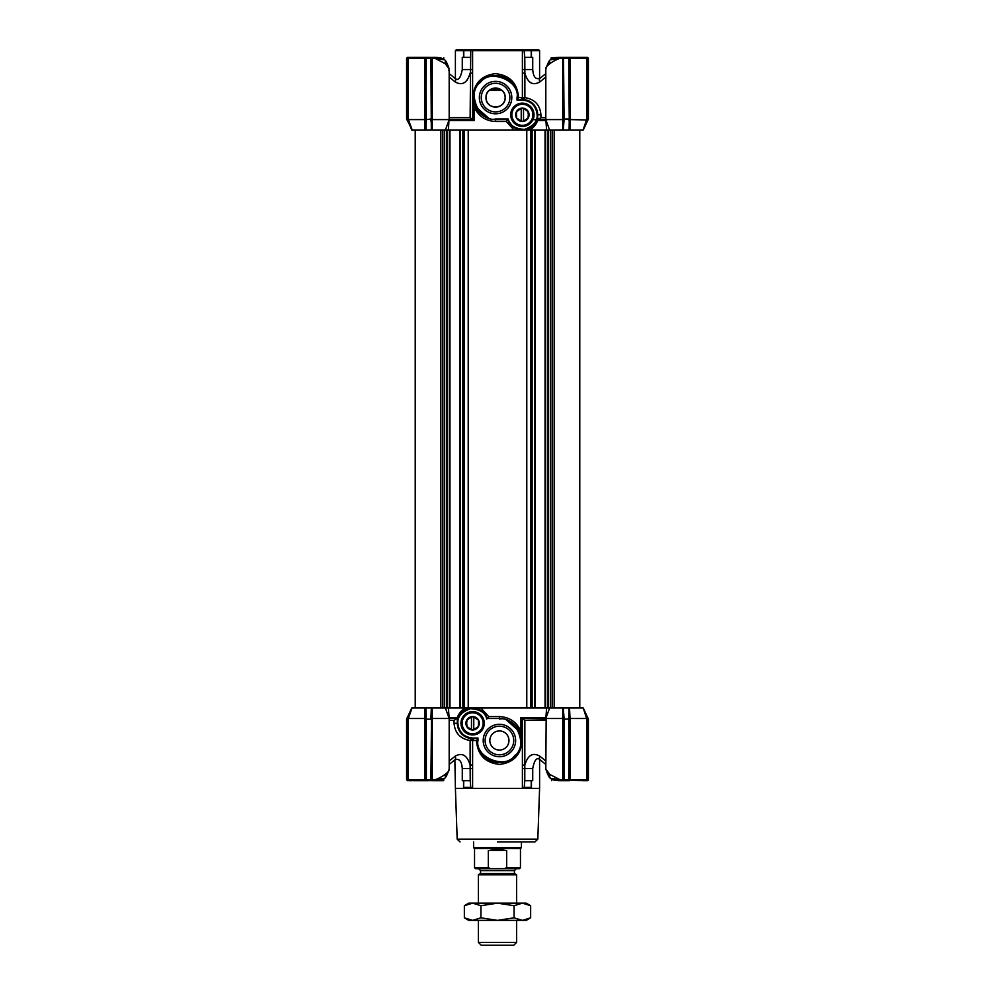 <?xml version="1.0" encoding="UTF-8"?>
<svg xmlns="http://www.w3.org/2000/svg" width="995" height="995" viewBox="0 0 995 995"><rect width="100%" height="100%" fill="white"/><g stroke="black" fill="none" stroke-linecap="round" stroke-linejoin="round"><path stroke-width="1.49" d="M517.587 99.5L517.587 97.585A22.002 22.002 0 0 0 495.585 75.583A22.002 22.002 0 0 0 473.583 97.585A22.002 22.002 0 0 0 495.585 119.587L507.836 119.587A15.311 15.311 0 0 0 537.686 114.811A15.311 15.311 0 0 0 522.375 99.5L517.014 100.072L522.375 100.072C531.255 101.005 536.168 105.918 537.113 114.811C537.673 121.253 533.469 126.104 524.502 129.387C514.975 128.803 509.552 125.345 508.258 119.014L495.585 119.014C479.092 122.733 466.145 91.465 480.436 82.436C489.465 68.145 520.733 81.093 517.014 97.585L517.014 100.072M512.723 126.688L507.836 119.587L508.258 119.014M448.832 120.582L445.362 130.121L432.253 130.121L432.278 119.599L449.18 119.599L449.18 69.028L445.188 63.643L435.076 58.357L432.278 58.357L432.278 119.599L431.494 119.748L431.482 118.915L425.736 119.748L425.487 130.121L431.32 130.121L430.91 58.357L430.536 57.399L411.868 57.399M467.364 119.587L462.003 119.587M486.02 97.585A9.564 9.564 0 0 1 495.585 88.02A9.564 9.564 0 0 1 505.149 97.585C505.684 109.985 485.386 109.885 486.02 97.585C485.361 85.284 505.696 85.197 505.149 97.585A9.564 9.564 0 0 1 495.585 107.149A9.564 9.564 0 0 1 486.02 97.585M495.585 83.281A14.303 14.303 0 0 1 509.888 97.585A14.303 14.303 0 0 1 495.585 111.888A14.303 14.303 0 0 1 481.281 97.585A14.303 14.303 0 0 1 495.585 83.281M495.585 113.803A16.218 16.218 0 0 1 479.366 97.585A16.218 16.218 0 0 1 495.585 81.366A16.218 16.218 0 0 1 511.803 97.585A16.218 16.218 0 0 1 495.585 113.803M534.041 114.811A11.666 11.666 0 0 0 522.375 103.144A11.666 11.666 0 0 0 510.709 114.811A11.666 11.666 0 0 0 522.375 126.465A11.666 11.666 0 0 0 534.041 114.811M533.084 114.811A10.709 10.709 0 0 0 522.375 104.102A10.709 10.709 0 0 0 511.666 114.811A10.709 10.709 0 0 0 522.375 125.507A10.709 10.709 0 0 0 533.084 114.811M515.995 89.351L511.654 82.548M472.724 119.587L470.125 117.684L470.734 50.708L472.6 50.708L472.613 119.574L473.583 118.629A0.958 0.958 0 0 1 472.625 119.587L450.623 119.636L448.844 120.42M564.078 119.985L563.257 130.121L569.09 130.121L569.252 119.437L568.68 58.357L568.307 57.399L564.463 57.399L563.518 58.357L564.09 119.686L563.257 130.121L549.638 130.121L546.093 120.358M546.628 130.121L545.82 119.611L545.82 69.028C547.947 62.697 549.613 59.613 550.82 59.762C549.626 59.6 547.959 62.685 545.82 69.028C544.887 66.69 552.772 60.745 559.924 58.357L550.82 59.762C552.125 58.282 555.26 57.499 560.222 57.399L560.098 58.357L560.222 57.399L552.051 58.979M527.574 100.408L523.395 99.537L524.875 97.622C534.663 99.201 540.024 104.935 540.944 114.811L540.944 117.684L537.686 119.587L544.452 119.636L546.155 120.544M470.212 57.399L462.277 57.399L462.277 69.538C460.573 78.331 458.11 81.229 454.864 78.257A4.788 2.935 129.2 0 1 455.212 81.963L449.18 77.038M545.82 77.038L539.787 81.963A4.788 2.935 50.8 0 1 540.136 78.257C535.708 79.811 533.245 76.901 532.723 69.538L532.723 57.399L524.788 57.399L524.875 73.083L522.387 73.083L522.4 50.708L472.6 50.708L473.16 49.75L524.054 49.75L524.788 57.399M473.16 49.75L470.946 49.75L470.734 50.708L463.782 50.708L463.782 57.399M531.218 57.399L531.218 50.708L530.161 49.75L524.054 49.75M530.161 49.75L538.643 49.75L539.601 50.708L522.4 50.708L521.84 49.75M449.18 73.618L455.399 78.642L455.399 50.708L463.782 50.708L464.839 49.75L456.357 49.75L455.399 50.708M495.585 119.014L495.634 121.502C485.672 121.017 478.558 116.266 474.267 107.273L473.583 97.585L474.441 103.691M474.652 104.363L475.473 106.502L489.204 118.641M522.412 130.121L532.101 126.626M536.815 109.748L534.34 105.271M523.395 99.537L522.375 99.5A1.915 1.082 -90 0 1 521.293 97.585L522.387 97.622L523.395 99.537M517.587 99.264L518.544 97.585L521.293 97.585M472.787 119.574L472.787 97.585C473.894 83.369 481.431 75.396 495.398 73.667C509.701 75.185 517.412 83.157 518.544 97.585L517.587 97.585A22.002 22.002 0 0 0 495.585 75.583A22.002 22.002 0 0 0 473.583 97.585L473.583 118.716L474.267 120.544L474.267 107.273L475.473 106.502M507.823 119.587L506.306 121.502L495.634 121.502M545.845 120.544L537.686 120.544L537.686 114.811L537.686 120.544C536.081 124.86 533.357 128.044 529.514 130.121L514.092 130.121L506.306 121.502M448.981 120.171L448.372 130.121M446.419 130.121L446.419 707.98L444.267 707.98L444.267 130.121L514.092 130.121M473.583 118.716A0.958 0.92 -0 0 1 472.712 119.636L450.561 119.587M544.365 119.587L538.245 119.587M583.02 130.121L586.627 119.599L587.473 119.748L582.896 130.121M581.117 57.399L587.436 57.399L587.821 58.357L588.393 119.039L587.946 119.985L570.048 119.599L570.011 130.121L582.734 130.121M570.011 130.121L568.642 57.461A0.958 0.958 0 0 1 569.252 58.357L568.307 57.399L569.874 57.399L570.035 58.357L570.035 119.599L568.692 119.985M432.253 130.121L430.922 119.985M426.308 119.985L425.91 130.121L424.989 130.121L424.952 119.599L408.373 119.599L412.266 130.121L424.989 130.121M412.266 130.121L406.607 119.039L406.607 58.357L407.564 57.399L406.607 58.357L407.229 57.461L406.607 58.357L407.229 57.461L406.607 58.357L407.428 57.461L407.428 58.357L408.373 58.357L408.373 119.599L407.054 119.985L406.607 119.039M411.781 130.121L407.515 119.748M449.155 120.544L474.267 120.544L472.712 119.636M455.212 81.963C462.252 85.906 467.215 82.946 470.125 73.083L472.613 73.083M545.82 119.126L544.452 119.636M587.946 119.985L583.219 130.121M568.68 119.686L568.68 119.039L564.09 119.039L564.09 119.686M562.747 130.121L562.722 119.599L545.82 119.599L546.18 120.594M560.098 58.357L562.722 58.357L562.722 119.599L563.518 119.437M444.18 59.762L435.076 58.357L434.778 57.399C439.865 57.449 443.011 58.232 444.18 59.762C445.374 59.6 447.041 62.685 449.18 69.028L449.18 69.028M450.623 119.636L449.18 119.126M434.902 58.357L434.616 57.399L432.104 57.399L432.278 58.357L426.32 58.357L425.736 119.748L424.964 119.599L424.964 58.357L408.373 58.357A0.958 0.945 90 0 1 409.318 57.399L426.693 57.399L425.748 58.357L425.748 118.915M470.946 49.75L464.839 49.75M449.18 69.252L448.782 70.322M586.627 119.599L586.627 58.357A0.958 0.945 -90 0 0 585.682 57.399L587.771 57.461L588.393 58.357L588.393 119.039M563.518 118.915L563.518 58.357A0.958 0.958 0 0 1 564.128 57.461L563.68 57.822M426.32 119.686L425.748 58.357A0.958 0.958 0 0 1 426.357 57.461L424.964 58.357L425.126 57.399M406.918 119.686L407.179 58.357L407.179 118.915M442.962 58.991L434.778 57.399M430.661 57.461L432.104 57.399M431.482 58.357L430.872 57.461A0.958 0.958 0 0 1 431.482 58.357L431.482 118.915M445.163 61.976L445.611 63.593L445.163 61.976M549.252 64.078L549.837 61.976M587.771 57.461L587.821 118.915M585.682 57.399L569.874 57.399M564.339 57.461L564.09 58.357L569.252 58.357L568.431 57.461M569.252 118.915L569.252 58.357L587.821 58.357M563.518 58.357L562.722 58.357L562.896 57.399L560.384 57.399L564.128 57.461M431.643 57.399L434.616 57.399M562.896 57.399L564.463 57.399M407.415 57.411L409.318 57.399M532.947 119.723L536.056 119.636M497.5 841.919L534.949 841.919L497.5 841.919M450.635 718.502L457.314 718.502L457.314 723.29A15.311 15.311 0 0 1 487.164 718.502L499.415 718.502A22.002 22.002 0 0 1 521.417 740.504A22.002 22.002 0 0 1 499.415 762.518A22.002 22.002 0 0 1 477.413 740.504L477.986 738.016L472.625 738.016C463.745 737.084 458.832 732.171 457.887 723.29C457.327 716.848 461.531 711.985 470.498 708.714C480.025 709.286 485.448 712.743 486.742 719.074M546.168 717.519L545.82 769.06L549.812 774.458L560.098 779.732L560.384 780.689L564.128 780.627A0.958 0.958 0 0 1 563.518 779.732L562.722 779.732L562.722 718.489L545.82 718.489L546.628 707.98M549.501 707.98L562.747 707.98L562.722 718.489L563.506 718.34L563.518 719.186L568.68 719.062L569.264 718.34L569.513 707.98L570.048 718.489L586.627 718.489L583.219 707.98L588.393 719.062L588.393 779.732L587.436 780.689L555.285 780.304M539.601 759.459L539.601 788.351L531.442 788.351L531.218 787.393L524.265 787.393L522.4 788.351L455.399 788.351L457.178 839.158L537.822 839.158L534.949 841.919M531.218 787.393L531.218 780.689M545.82 718.962L522.375 718.502L524.875 720.417L524.788 780.689L532.723 780.689L532.723 768.563C534.427 759.77 536.89 756.859 540.136 759.844A4.788 2.935 -50.8 0 1 539.787 756.138L545.82 761.063M472.6 768.563L462.277 768.563L462.277 780.689L470.212 780.689L470.125 765.018L472.613 765.018L472.6 788.351L470.734 787.393L470.212 780.689M448.372 707.98L449.18 718.477L449.18 769.06C450.25 771.312 442.116 777.418 435.076 779.732L444.18 778.339C445.374 778.5 447.041 775.404 449.18 769.06L449.18 769.06C447.053 775.391 445.387 778.488 444.18 778.339L444.18 778.339C442.874 779.806 439.74 780.59 434.778 780.689L442.949 779.122M448.844 717.544L450.548 718.465L457.314 718.502M484.752 713.937L482.276 711.413M499.415 756.722A16.218 16.218 0 0 0 515.634 740.504A16.218 16.218 0 0 0 499.415 724.298A16.218 16.218 0 0 0 483.197 740.504A16.218 16.218 0 0 0 499.415 756.722M499.415 754.807A14.303 14.303 0 0 0 513.718 740.504A14.303 14.303 0 0 0 499.415 726.201A14.303 14.303 0 0 0 485.112 740.504A14.303 14.303 0 0 0 499.415 754.807M472.625 733.987A10.709 10.709 0 0 0 483.334 723.29A10.709 10.709 0 0 0 472.625 712.582A10.709 10.709 0 0 0 461.916 723.29A10.709 10.709 0 0 0 472.625 733.987M460.959 723.29A11.666 11.666 0 0 0 472.625 734.944A11.666 11.666 0 0 0 484.291 723.29A11.666 11.666 0 0 0 472.625 711.624A11.666 11.666 0 0 0 460.959 723.29M449.18 718.477L432.278 718.489L432.278 779.732L431.482 779.732L431.743 707.98L445.362 707.98L448.907 717.743M499.415 750.081A9.564 9.564 0 0 0 508.98 740.504A9.564 9.564 0 0 0 499.415 730.939A9.564 9.564 0 0 0 489.851 740.504A9.564 9.564 0 0 0 499.415 750.081L496.766 749.708M508.98 740.205L508.308 736.984M502.226 731.362L500.908 731.064M500.871 749.969L502.214 749.658M508.283 744.098L508.98 740.504M472.824 707.98L466.916 709.087M474.54 707.98L481.269 707.98M531.442 788.351L531.442 780.689L531.442 788.351L522.4 788.351L522.387 718.527L521.417 719.46A0.958 0.958 0 0 1 522.375 718.502L544.439 718.502M522.213 718.514L522.213 740.504C521.106 754.732 513.569 762.705 499.602 764.421C485.299 762.904 477.588 754.931 476.456 740.504L472.613 740.467L472.613 765.018M539.787 756.138C532.748 752.183 527.785 755.143 524.875 765.018L522.387 765.018M524.788 780.689L524.265 787.393M479.005 748.737L483.346 755.541M470.734 787.393L463.782 787.393L463.558 788.351L463.558 780.689M463.782 780.689L463.558 788.351M446.419 707.98L530.633 707.98L480.908 707.98L488.694 716.587L487.177 718.502L499.415 718.502L499.366 716.587C509.328 717.084 516.442 721.823 520.733 730.815L521.417 740.504L521.417 719.373A0.958 0.92 180 0 1 522.288 718.465L522.275 718.514M471.605 738.564L470.125 740.467L472.613 740.467L471.605 738.564L472.625 738.601A15.311 15.311 0 0 1 457.314 723.29L457.314 717.544C458.919 713.241 461.643 710.044 465.486 707.98L480.908 707.98M522.213 740.504L521.417 740.504L521.343 738.725M521.305 738.278L521.069 736.623M520.957 736.051L519.527 731.599L505.796 719.447M477.413 738.837L476.456 740.504L477.413 740.504A22.002 22.002 0 0 0 499.415 762.518A22.002 22.002 0 0 0 521.417 740.504A22.002 22.002 0 0 0 499.415 718.502M535.944 718.502L535.944 718.502C548.68 718.502 548.68 718.502 535.944 718.502L527.636 718.502M456.755 718.502L454.056 720.417L449.18 720.417M458.384 728.912L464.852 736.474M465.722 736.959L468.346 737.979M468.769 738.103L471.593 738.564M521.417 719.46L520.733 717.544L522.288 718.465M473.707 740.504A1.915 1.082 90 0 0 472.625 738.601A15.311 15.311 0 0 1 457.314 723.29L454.056 723.29L454.056 720.417M432.253 707.98L432.278 718.489L430.922 718.104L431.32 707.98L425.487 707.98L425.748 719.186L431.482 719.186M434.902 779.732L434.616 780.689L432.104 780.689L432.278 779.732L435.076 779.732L434.778 780.689M477.413 738.601L472.625 738.016M545.845 717.544L520.733 717.544L520.733 730.815L519.527 731.599M546.155 717.544L544.377 718.452M550.82 778.339L559.924 779.732L560.222 780.689C555.135 780.652 551.989 779.869 550.82 778.339C549.626 778.5 547.959 775.404 545.82 769.06C547.947 775.404 549.613 778.488 550.82 778.339L550.546 778.09M449.18 718.962L450.548 718.465M413.883 780.689L425.126 780.689L407.229 780.627L406.607 719.062L412.104 707.98M411.98 707.98L408.373 718.489L424.952 718.489L424.989 707.98L412.266 707.98M424.989 707.98L425.91 707.98L426.308 718.104L424.952 718.489M562.747 707.98L564.09 718.415L564.128 780.627L563.518 779.732L568.68 779.732L569.264 718.34L570.035 718.489L570.035 779.732L586.627 779.732L586.627 718.489L588.393 719.062M568.692 718.104L569.09 707.98L563.257 707.98L564.078 718.104M582.734 707.98L570.011 707.98M549.837 776.112L549.389 774.508L549.837 776.112M445.748 774.01L445.163 776.112M564.09 718.415L563.518 779.732L563.518 719.186M568.431 780.627L569.252 779.732A0.958 0.958 0 0 1 568.642 780.627L569.252 779.732L570.035 779.732L569.874 780.689L560.384 780.689M552.038 779.11L560.222 780.689M407.054 718.104L411.781 707.98M408.373 718.489L408.373 779.732L407.428 779.732L407.564 780.689L406.607 779.732L406.607 719.062L408.373 718.489L407.527 718.34M583.219 707.98L587.485 718.34L583.02 707.98M585.06 780.689L582.846 780.689L585.06 780.689M434.616 780.689L443.347 780.689L444.18 778.339M431.482 779.732L430.661 780.627L431.482 779.732A0.958 0.958 0 0 1 430.872 780.627L432.104 780.689M426.308 718.104L426.32 779.732L430.91 779.732L431.482 718.651M426.32 718.415L426.357 780.627A0.958 0.958 0 0 1 425.748 779.732L426.693 780.689L425.126 780.689L424.964 779.732L424.964 718.489M568.68 718.415L569.252 779.732L569.252 719.186M588.082 718.415L587.572 779.732L586.627 779.732A0.958 0.945 -90 0 1 585.682 780.689M587.821 719.186L588.393 779.732L587.436 780.689M407.564 780.689L406.607 779.732L407.564 780.689M430.661 780.627L426.693 780.689L425.748 779.732L408.373 779.732A0.958 0.945 90 0 0 409.318 780.689L411.868 780.689M499.415 730.939L496.903 731.275M494.851 732.096L493.756 732.793M490.485 737.059L490.187 737.991M490.174 743.004L490.498 743.986M493.744 748.215L494.776 748.887M407.428 780.627L407.179 779.732L407.229 780.627M425.748 719.186L425.748 779.732L426.569 780.627M588.219 780.279L587.572 780.627L587.572 779.732L587.572 780.627M531.492 109.549A10.522 10.522 0 0 1 527.636 123.927A10.522 10.522 0 0 1 513.258 120.072A10.522 10.522 0 0 1 517.114 105.694A10.522 10.522 0 0 1 531.492 109.549M526.542 110.582A5.933 5.933 0 0 0 523.955 109.089L522.375 108.181L520.795 109.089A5.933 5.933 0 0 0 518.208 110.582L516.629 111.49L516.629 113.318A5.933 5.933 0 0 0 516.629 116.303L516.629 118.119L518.208 119.027A5.933 5.933 0 0 0 520.795 120.532L522.375 121.44L523.955 120.532A5.933 5.933 0 0 0 526.542 119.027L528.121 118.119L528.121 116.303A5.933 5.933 0 0 0 528.121 113.318L528.121 111.49L526.542 110.582M528.171 111.465A6.691 6.691 0 0 0 519.029 109.002A6.691 6.691 0 0 0 516.579 118.156A6.691 6.691 0 0 0 525.721 120.606A6.691 6.691 0 0 0 528.171 111.465M472.625 712.768A10.522 10.522 0 0 1 483.147 723.29A10.522 10.522 0 0 1 472.625 733.812A10.522 10.522 0 0 1 462.103 723.29A10.522 10.522 0 0 1 472.625 712.768M471.045 717.569A5.933 5.933 0 0 0 468.458 719.062L466.879 719.97L466.879 721.798A5.933 5.933 0 0 0 466.879 724.783L466.879 726.599L468.458 727.507A5.933 5.933 0 0 0 471.045 729.012L472.625 729.92L474.205 729.012A5.933 5.933 0 0 0 476.792 727.507L478.371 726.599L478.371 724.783A5.933 5.933 0 0 0 478.371 721.798L478.371 719.97L476.792 719.062A5.933 5.933 0 0 0 474.205 717.569L472.625 716.661L471.045 717.569M472.625 716.587A6.691 6.691 0 0 0 465.934 723.29A6.691 6.691 0 0 0 472.625 729.982A6.691 6.691 0 0 0 479.316 723.29A6.691 6.691 0 0 0 472.625 716.587M439.715 780.304L443.733 780.304M579.774 130.121L579.774 707.98L579.774 130.121M548.581 707.98L550.732 707.98L550.732 130.121L548.581 130.121L548.581 707.98L530.633 707.98L530.633 130.121L535.099 130.121L535.099 707.98M449.951 130.121L449.951 707.98M459.901 130.121L459.901 707.98M464.366 707.98L464.366 130.121L530.633 130.121M535.099 130.121L545.049 130.121L545.049 707.98M545.049 130.121L548.581 130.121M471.481 717.32L471.481 729.248M473.769 729.248L473.769 717.32M521.231 108.841L521.231 120.768M523.519 120.768L523.519 108.841M421.246 57.399L439.715 57.785M555.285 57.785L551.267 57.785L550.82 59.762M559.016 57.399L551.267 57.785M480.56 873.498L480.56 870.625L514.44 870.625L514.44 873.498L480.56 873.498L478.371 874.767L516.629 874.767L516.629 903.149M516.629 942.377L513.768 945.25L481.232 945.25L478.371 942.377L516.629 942.377L516.629 920.375M520.46 867.752L519.502 868.71L503.918 868.71L506.679 867.752L520.46 867.752L520.46 848.623L474.54 848.623L473.583 847.665L521.417 847.665L521.417 841.919M506.679 867.752L506.679 850.538L497.5 849.432L488.321 850.538L488.321 867.752L491.082 868.71L475.498 868.71L474.54 867.752L488.321 867.752M503.918 868.71L491.082 868.71M506.679 850.538L488.321 850.538M483.147 920.375L472.637 920.375L480.933 917.813L497.5 920.375L483.147 920.375M530.646 917.813L526.206 920.375L522.363 920.375L530.646 917.813L530.646 905.711L522.363 903.149L530.646 905.711L526.206 903.149L468.794 903.149L464.354 905.711L464.354 917.813L472.637 920.375L468.794 920.375L464.354 917.813M522.363 920.375L497.5 920.375L514.067 917.813L522.363 920.375M522.363 903.149L514.067 905.711L497.5 903.149L480.933 905.711L472.637 903.149L464.354 905.711M468.458 903.846L472.637 903.149M480.933 905.711L480.933 917.813M514.067 905.711L514.067 917.813M462.277 69.538L472.6 69.538M532.723 69.538L522.4 69.538M472.787 97.585L473.583 97.585M540.944 114.811L537.686 114.811M539.787 81.963C532.748 85.918 527.785 82.946 524.875 73.083L524.875 97.622L522.387 97.622L522.387 73.083M540.944 117.684L545.82 117.684M449.18 117.684L470.125 117.684M463.558 57.399L463.558 50.708L464.329 49.75M530.671 49.75L531.442 50.708L531.442 57.399M529.303 81.69L530.77 82.759M466.792 80.558L467.364 79.824M537.101 121.179L536.293 121.179L537.101 121.179M532.723 768.563L522.4 768.563M449.18 761.063L455.212 756.138C462.202 752.332 467.165 755.304 470.125 765.018L470.125 740.467C460.337 738.887 454.976 733.166 454.056 723.29M545.82 720.417L524.875 720.417M455.212 756.138A4.788 2.935 50.8 0 1 454.864 759.844C459.292 758.277 461.755 761.187 462.277 768.563M499.415 719.074C515.908 715.368 528.855 746.636 514.564 755.665C505.535 769.943 474.267 756.996 477.986 740.504L477.413 740.504M477.986 740.504L477.986 738.016M488.694 716.587L499.366 716.587M457.899 716.922L458.707 716.922L457.899 716.922M560.098 779.732L562.722 779.732L562.896 780.689M449.155 717.544L457.314 717.544M407.179 719.186L407.179 779.732M500.609 89.45L490.56 89.45M501.94 90.433L489.229 90.433M440.76 130.121L440.76 707.98M442.464 130.121L442.464 707.98M446.991 130.121L446.991 707.98M449.379 130.121L449.379 707.98M460.474 130.121L460.474 707.98M462.862 130.121L462.862 707.98M463.434 130.121L463.434 707.98M468.222 130.121L468.222 707.98M526.778 130.121L526.778 707.98M531.566 130.121L531.566 707.98M532.138 130.121L532.138 707.98M534.526 130.121L534.526 707.98M545.621 130.121L545.621 707.98M548.009 130.121L548.009 707.98M552.536 130.121L552.536 707.98M554.24 130.121L554.24 707.98M475.436 106.428L474.018 101.925M512.723 83.779L515.858 89.028M539.601 50.708L539.601 78.642L545.82 73.618M450.2 119.524L449.18 119.114M545.82 119.114L544.8 119.524M537.822 839.158L539.601 788.351M457.178 839.158L460.051 841.919M482.276 754.322L479.142 749.073M454.864 759.832L455.399 788.351M545.82 764.471L540.136 759.844M454.864 759.844L449.18 764.471L454.864 759.844M519.564 731.673L520.982 736.176M449.18 718.987L450.2 718.577M544.8 718.577L545.82 718.987M549.638 707.98L546.019 717.93M415.226 130.121L415.226 707.98L415.226 130.121M443.733 57.785L443.733 59.377M551.653 780.689L551.267 778.712M514.44 870.625L516.343 868.71M478.371 942.377L478.371 920.375M478.371 903.149L478.371 874.767M474.54 848.623L474.54 867.752M473.583 847.665L473.583 841.919M520.46 848.623L521.417 847.665M514.44 873.498L516.629 874.767M480.56 870.625L478.657 868.71"/></g></svg>
